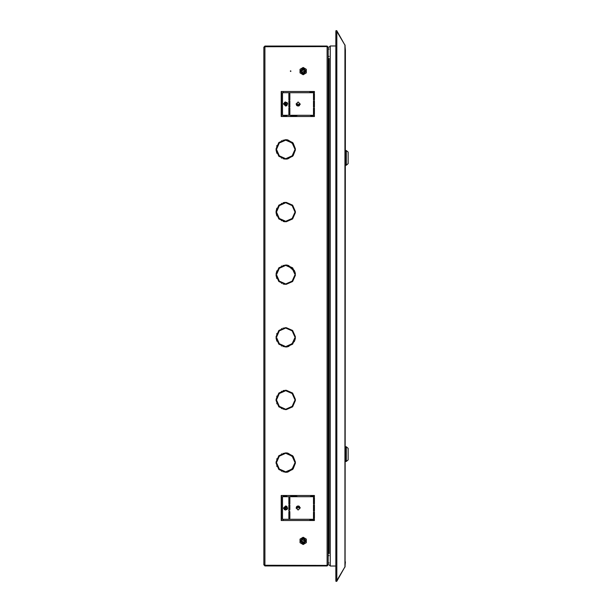 <?xml version="1.0" encoding="UTF-8"?>
<svg xmlns="http://www.w3.org/2000/svg" width="612" height="612" viewBox="0 0 612 612"><rect width="100%" height="100%" fill="white"/><g stroke="black" fill="none" stroke-linecap="round" stroke-linejoin="round"><path stroke-width="0.92" d="M336.799 580.574L335.804 580.375L335.804 31.625L336.799 31.426L336.799 580.574L344.954 566.827L344.954 45.173L336.799 31.426M263.818 502.047L263.818 564.799L264.942 565.932L327.076 565.932L328.2 564.799L328.2 552.758L329.141 552.758L329.141 553.577L329.141 58.423L329.141 59.242L328.2 59.242L328.2 47.201L327.076 46.068L327.076 46.573L264.483 46.772L327.076 46.619L328.2 47.239L328.2 564.761L327.076 565.427L264.483 565.228M329.141 525.157L328.514 525.157L328.2 518.624M328.2 493.035L328.514 486.448L329.141 486.448M328.2 93.437L328.514 86.843L329.141 86.843M329.141 125.552L328.514 125.552L328.2 119.026M328.2 324.551L328.514 317.965L329.141 317.965M328.2 293.232L328.514 286.645L329.141 286.645M345.367 446.768L345.367 461.486L346.308 461.486L346.308 446.768L346.308 461.486L348.182 459.926L346.308 461.486L345.367 461.486L345.367 446.768L346.308 446.768L348.182 448.336L348.182 459.926L348.182 448.336L346.308 446.768L345.367 446.768M345.367 150.514L345.367 165.232L346.308 165.232L346.308 150.514L346.308 165.232L348.182 163.664L346.308 165.232L345.367 165.232L345.367 150.514L346.308 150.514L348.182 152.074L348.182 163.664L348.182 152.074L346.308 150.514L345.367 150.514M263.818 109.953L263.818 47.201L264.942 46.619L264.942 565.381L327.076 565.381L327.076 46.619M287.036 105.463L284.488 102.311L287.426 103.084L284.679 102.357L287.426 103.084L284.679 102.357L287.426 103.084L285.246 102.005M311.187 92.611L311.783 91.662L311.179 92.611L309.297 91.479L283.111 91.479L283.111 92.733M284.481 102.579L284.802 103.405L284.488 102.311L286.477 102.831L284.496 102.303L286.477 102.831M283.67 103.405L284.802 103.405L285.467 104.162L285.031 103.199M285.636 116.532L284.496 115.867L285.008 115.301L283.907 116.532L283.111 116.532L283.111 115.278M283.67 508.595L285.705 508.052L284.175 509.398L284.901 508.679L284.488 509.689L287.426 508.916L284.534 509.689L286.477 509.169L286.684 509.559L285.246 509.995M285.636 495.468L284.496 496.133L285.008 496.699M287.036 506.537L284.488 509.689L287.426 508.916M311.187 519.389L311.783 520.338L311.179 519.389L309.297 520.521L283.111 520.521L283.111 519.267M290.31 71.122L290.623 70.808L290.677 71.436M296.101 507.991L298.136 505.956L300.178 507.991L298.136 510.026L296.101 507.991M283.578 104.009L285.613 101.975L287.648 104.009L285.613 106.044L283.578 104.009M283.578 507.991L285.613 505.956L287.648 507.991L285.613 510.026L283.578 507.991M296.101 104.009L298.136 101.975L300.178 104.009L298.136 106.044L296.101 104.009M295.435 399.483L292.605 393.088L286.209 390.257L292.605 393.088L295.435 399.483L294.808 399.483L292.161 393.531L286.209 390.884L292.161 393.531L294.808 399.483L295.435 399.483M295.435 400.416L294.808 400.416L292.161 406.376L286.209 409.023L292.161 406.376L294.808 400.416L295.435 400.416L292.605 406.812L286.209 409.65L286.209 409.023L286.209 409.65M295.435 462.114L293.148 456.315L287.808 453.102L287.778 453.737L292.697 456.751L294.808 462.114L292.161 456.162L286.209 453.515L287.303 453.5L287.303 453.002L286.209 452.888L292.605 455.718L295.435 462.114L294.808 462.114L295.435 462.114M287.808 472.066L293.148 468.853L295.435 463.054L292.605 469.45L286.209 472.28L287.303 472.166L287.288 471.531L286.209 471.653L292.161 469.006L294.808 463.054L292.697 468.417L287.778 471.431L287.808 472.066M286.209 283.754L286.209 284.381L292.605 281.551L295.435 275.155L292.605 281.551L286.209 284.381L286.209 283.754L292.161 281.107L294.808 275.155L295.435 275.155L294.808 275.155M286.209 221.116L286.209 221.743L292.605 218.912L295.435 212.517L292.605 218.912L286.209 221.743L286.209 221.116L292.161 218.469L294.808 212.517L295.435 212.517L294.808 212.517M287.778 158.263L287.808 158.898L293.148 155.685L295.435 149.886L292.605 156.282L286.209 159.112L287.303 158.998L287.288 158.363M295.435 336.845L292.605 330.449L286.209 327.619L292.605 330.449L295.435 336.845L294.808 336.845L292.161 330.893L286.209 328.246L292.161 330.893L294.808 336.845L295.435 336.845M295.435 211.584L292.605 205.188L286.209 202.35L292.605 205.188L295.435 211.584L294.808 211.584L292.161 205.624L286.209 202.977L292.161 205.624L294.808 211.584L295.435 211.584M295.435 148.945L293.148 143.147L287.808 139.934L287.778 140.569L292.697 143.583L294.808 148.945L292.161 142.994L286.209 140.347L287.303 140.332L287.303 139.834L286.209 139.72L292.605 142.55L295.435 148.945L294.808 148.945L295.435 148.945M285.268 453.515L279.317 456.162L276.67 462.114L276.043 462.114L278.873 455.718L285.268 452.888L285.268 453.515L285.268 452.888M276.67 463.054L279.317 469.006L285.268 471.653L285.268 472.28L278.873 469.45L276.043 463.054L276.67 463.054L276.043 463.054M276.67 400.416L279.317 406.376L285.268 409.023L285.268 409.65L278.873 406.812L276.043 400.416L276.67 400.416L276.043 400.416M276.67 337.786L276.043 337.786L276.67 337.786L279.317 343.737L285.268 346.384L285.268 347.012L278.873 344.181L276.043 337.786L276.846 341.205L276.846 339.155M283.111 283.379L283.111 284.029L283.111 283.379L283.111 284.029L285.268 284.381L278.873 281.551L276.043 275.155L276.846 278.575L276.846 276.525M276.67 275.155L276.043 275.155L276.67 275.155L279.317 281.107L285.268 283.754L285.268 284.381L285.268 283.754M285.268 221.743L278.873 218.912L276.043 212.517L276.846 215.944L276.67 212.517L279.317 218.469L285.268 221.116L283.608 220.878L283.608 221.521L285.268 221.743L285.268 221.116L285.268 221.743M285.268 159.112L278.873 156.282L276.043 149.886L276.846 153.306L276.67 149.886L279.317 155.838L285.268 158.485L283.111 158.11L283.111 158.76L285.268 159.112L285.268 158.485L285.268 159.112M286.209 346.384L292.161 343.737L294.808 337.786L295.435 337.786L292.605 344.181L286.209 347.012L286.209 346.384M286.209 158.485L286.209 159.112L286.209 158.485L292.161 155.838L294.808 149.886L295.435 149.886L294.808 149.886M294.808 274.214L292.161 268.263L286.209 265.616L286.209 264.988L292.605 267.819L295.367 273.457L294.755 273.602L294.808 274.214L295.435 274.214L294.808 274.214M283.608 390.479L283.608 391.122L285.268 390.884L279.317 393.531L276.67 399.483L276.846 396.056M276.043 399.483L276.67 399.483L276.043 399.483L278.873 393.088L285.268 390.257L285.268 390.884L285.268 390.257M276.043 336.845L276.67 336.845L276.043 336.845L278.873 330.449L285.268 327.619L285.268 328.246L279.317 330.893L276.67 336.845L276.846 333.425M276.043 274.214L278.873 267.819L285.268 264.988L285.268 265.616L279.317 268.263L276.67 274.214L276.846 270.795L276.043 274.214L276.67 274.214L276.043 274.214M276.043 211.584L278.873 205.188L285.268 202.35L283.111 202.702L283.111 203.36L285.268 202.977L279.317 205.624L276.67 211.584L276.846 208.157L276.043 211.584L276.67 211.584L276.043 211.584M276.043 148.945L276.67 148.945L276.043 148.945L278.873 142.55L285.268 139.72L285.268 140.347L279.317 142.994L276.67 148.945L276.846 145.526M300.033 540.878L303.147 537.757L306.268 540.878L303.147 543.991L300.033 540.878M301.066 540.878L303.147 538.789L305.235 540.878L303.147 542.959L301.066 540.878M300.033 71.122L303.147 74.243L306.268 71.122L303.147 68.009L300.033 71.122M301.066 71.122L303.147 73.211L305.235 71.122L303.147 69.041L301.066 71.122M328.2 286.141L328.384 287.005M328.392 293.691L328.392 318.309M328.384 324.995L328.2 325.859M328.392 493.494L328.392 518.112M328.392 524.813L328.2 528.477M328.2 83.523L328.392 87.187M328.392 118.506L328.392 93.888M329.141 553.577L329.141 58.423M330.273 565.97L329.141 564.914L330.273 565.381L330.273 46.619L329.141 47.086M344.954 45.173L345.367 50.077L345.107 562.558M345.367 561.923L344.954 566.827M335.804 566.008L330.273 566.008L329.86 565.32M330.273 46.619L330.273 45.992L335.804 45.992M336.554 580.574L335.881 580.75L335.973 581.4L336.799 581.285L337.013 580.91L336.363 581.033M330.273 565.473L329.853 565.312M344.808 567.079L337.013 580.91M344.954 567.163L345.099 566.544M335.973 581.4L336.799 581.285M335.973 30.6L336.799 30.715L335.973 30.6L335.98 31.426M336.317 30.96L335.881 31.25M329.86 46.68L330.273 46.527M329.149 47.047L330.273 46.03M336.363 30.967L337.013 31.09L344.808 44.921M336.799 30.715L337.013 31.09M345.099 45.456L344.954 44.837M336.309 30.998L336.554 31.426M328.2 524.354L328.514 525.157M328.2 487.251L328.514 486.448M328.2 87.646L328.514 86.843M328.2 124.749L328.514 125.552M328.2 318.768L328.514 317.965M328.2 287.449L328.514 286.645M345.107 49.442L345.367 50.077M313.482 111.468L313.482 113.212L314.423 114.153L314.071 112.164M314.423 108.209L313.482 108.079L313.482 108.607L314.43 108.209L313.482 109.074M314.423 107.138L314.423 106.389L313.673 107.138L314.423 107.138L314.423 100.873L313.482 100.873L313.482 102.319L314.423 102.066L314.423 100.873L313.482 100.873L313.482 107.138L314.423 107.138M313.482 103.902L314.117 103.543L313.482 103.902L313.482 105.402L314.423 104.285L314.423 103.42L313.482 103.505M314.423 99.932L314.423 93.674L313.482 93.674L313.482 99.932L314.423 99.932L314.423 93.674L313.482 93.674L313.482 99.932L314.423 99.932M288.902 108.079L288.902 114.345L289.843 114.345L289.843 108.079L288.902 108.079L289.843 108.079L289.843 114.345L288.902 114.345L288.902 108.079M288.902 100.873L288.902 102.051L289.843 102.296L289.843 100.873L288.902 100.873L289.843 100.873L289.843 107.138L289.843 105.348L288.902 105.624L288.902 107.138L289.843 107.138L288.902 107.138L288.902 100.873M288.902 103.474L289.843 103.719L288.902 103.474M288.902 93.674L288.902 99.932L289.843 99.932L289.843 93.674L288.902 93.674L289.843 93.674L289.843 99.932L288.902 99.932L288.902 93.674M296.919 116.532L310.353 116.532L296.919 116.532M310.927 115.278L313.298 116.532L310.927 115.278L313.298 116.532L314.423 116.532L313.604 115.278L314.423 116.257M313.604 496.722L314.423 495.468L310.927 496.722M310.353 495.468L296.919 495.468L310.353 495.468M284.496 496.133L283.111 495.468L283.111 496.722M286.209 390.257L286.209 390.884L286.209 390.257M285.268 409.65L285.268 409.023M276.043 462.114L276.67 462.114M286.209 452.888L286.209 453.515L286.209 452.888M286.209 471.653L286.209 472.28L286.209 471.653M295.435 463.054L294.808 463.054L295.435 463.054M285.268 472.28L285.268 471.653M283.111 327.971L283.111 328.621L283.111 327.971L283.111 328.621L285.268 328.246L285.268 327.619M285.268 202.977L285.268 202.35L285.268 202.977M283.111 140.071L283.111 140.722L283.111 140.071L283.111 140.722L285.268 140.347L285.268 139.72M276.67 212.517L276.043 212.517L276.67 212.517M276.67 149.886L276.043 149.886L276.67 149.886M288.443 345.987L288.443 346.637L294.556 341.374L293.936 341.228L294.556 341.374M294.755 338.398L295.367 338.543L295.435 337.786L294.808 337.786M286.209 327.619L286.209 328.246L286.209 327.619M294.556 270.626L288.443 265.363L288.443 266.013L293.936 270.772L294.556 270.626L293.936 270.772M286.209 202.35L286.209 202.977L286.209 202.35M286.209 139.72L286.209 140.347L286.209 139.72M289.843 518.326L288.902 518.326L288.902 512.068L289.843 512.068L289.843 518.326L289.843 512.068L288.902 512.068L288.902 518.326L289.843 518.326M289.843 511.127L288.902 511.127L288.902 509.949L289.843 509.704L289.843 504.862L289.843 506.652L288.902 506.376L288.902 504.862L289.843 504.862L288.902 504.862L288.902 511.127L289.843 511.127M288.902 508.526L289.843 508.281M289.843 503.921L288.902 503.921L288.902 497.655L289.843 497.655L289.843 503.921L289.843 497.655L288.902 497.655L288.902 503.921L289.843 503.921M313.482 512.068L314.423 512.068L314.423 518.326L313.482 518.326L313.482 512.068L314.423 512.068L314.423 518.326L313.482 518.326L313.482 512.068M313.673 504.862L314.423 504.862L314.423 505.611L313.673 504.862L314.423 505.611M314.423 507.715L314.423 508.58L313.482 508.098L313.482 506.598L314.423 507.715L313.482 506.598M314.423 509.934L314.423 511.127L313.482 511.127L313.482 509.681L314.423 509.934M313.482 500.532L313.482 498.788L314.423 497.847L314.423 499.667L313.665 500.004L314.423 499.667M313.665 503.454L314.423 503.791L313.482 503.921L313.482 502.926M313.482 497.655L314.423 497.655L314.423 503.921L313.482 503.921L313.482 497.655M313.482 504.862L314.423 504.862L314.423 511.127L313.482 511.127L313.482 504.862M314.423 115.278L314.423 116.532L281.229 116.532L281.229 91.479L314.423 91.479L314.423 92.733L282.484 92.733L282.484 115.278L314.423 115.278M282.484 519.267L314.423 519.267L314.423 520.521L281.229 520.521L281.229 495.468L314.423 495.468L314.423 496.722L282.484 496.722L282.484 519.267M300.018 542.683L300.018 539.065L303.147 537.26L306.283 539.065L306.283 542.683L303.147 544.489L300.018 542.683M306.283 69.317L306.283 72.935L303.147 74.74L300.018 72.935L300.018 69.317L303.147 67.511L306.283 69.317M314.423 114.345L314.423 108.079L313.482 108.079L313.482 114.345L314.423 114.345M264.942 565.381L263.818 564.799L263.818 47.201L264.942 46.068L327.076 46.068M263.818 110.581L263.818 501.419M264.942 565.932L264.942 565.427M327.076 565.932L327.076 565.427M264.942 46.068L264.942 46.573M327.55 46.787L327.076 46.573M290.937 71.122L290.57 70.816M283.111 471.928L283.111 471.278M283.111 453.89L283.111 453.24M283.111 409.298L283.111 408.64M283.111 203.36L283.111 202.702L283.111 203.36M283.111 158.76L283.111 158.11L283.111 158.76M283.111 220.741L283.111 221.391L283.111 220.741M283.111 265.34L283.111 265.99M283.111 346.01L283.111 346.66M283.111 390.609L283.111 391.259L283.111 390.609M276.846 466.474L276.846 464.424M276.846 460.744L276.846 458.694M276.846 403.844L276.846 401.786M283.608 103.673L285.2 105.463M296.613 105.348L299.084 105.807L296.613 105.348M284.488 102.587L286.141 104.445M285.536 106.044L284.496 104.675L285.467 104.162L286.202 105.126L285.705 103.948M293.561 115.882L292.291 116.196M290.96 116.532L296.185 115.278M286.263 115.278L286.179 116.035M286.171 116.532L286.202 115.416L285.75 116.532L286.607 115.278M286.63 105.325L286.385 104.843L286.63 105.325M314.094 92.733L312.089 91.479M292.291 495.804L293.569 496.118L292.291 495.804M293.699 496.47L294.716 496.714M286.263 496.722L285.75 495.468M286.171 495.468L286.607 496.722L286.179 495.965M299.084 506.193L296.613 506.652L299.084 506.193M313.482 508.098L314.117 508.457L313.482 508.098L314.117 508.457L313.482 508.496M283.608 508.327L285.536 505.956L285.108 506.644L285.483 506.078L286.385 507.157L286.63 506.675L285.031 508.802M285.314 506.369L284.496 507.325L285.314 506.369M304.715 69.753L301.081 70.893M301.372 72.201L305.227 70.992M301.073 70.946L304.745 69.791M301.387 72.239L305.227 71.03M300.094 104.56L296.109 103.833M289.843 105.348L288.902 105.624M285.085 102.785L287.571 103.443M288.902 103.795L289.843 104.04M297.134 105.777L298.442 106.021M286.378 116.295L286.952 115.278M294.747 115.278L289.705 116.532M313.482 113.212L314.423 114.153L313.482 113.212M314.423 103.084L313.902 103.267M299.475 105.547L296.346 104.966M289.843 103.39L288.902 103.145M287.158 102.686L286.554 102.525M300.087 104.606L296.109 103.887M313.482 102.395L314.423 102.135M285.934 104.706L286.378 104.247M286.783 105.677L286.385 104.843L286.5 105.838M285.483 105.922L286.202 105.126M310.468 116.532L296.667 116.532M292.268 116.532L297.784 115.278M310.093 115.278L312.594 116.532M285.934 115.836L285.33 116.532M295.007 271.805L294.395 271.95M287.12 265.707L287.12 265.072M294.571 272.554L295.175 272.417M284.496 509.697L287.158 509.314M289.843 506.652L288.902 506.376L289.843 506.652M300.094 507.44L296.109 508.167M300.087 507.394L296.109 508.113M313.482 509.605L314.423 509.865M299.475 506.453L296.346 507.034M289.843 508.61L288.902 508.855M314.423 508.916L313.902 508.733M286.5 506.162L285.467 507.838L284.496 507.325M294.747 496.722L289.705 495.468M286.378 495.705L286.952 496.722M285.085 509.215L287.571 508.557M288.902 508.205L289.843 507.96M297.134 506.223L298.442 505.979M285.934 507.294L286.63 506.675L286.141 507.555M286.783 506.323L286.202 506.874M292.268 495.468L297.784 496.722M310.093 496.722L312.594 495.468M310.468 495.468L296.667 495.468M296.185 496.722L290.96 495.468L296.185 496.722M285.934 496.164L285.33 495.468M286.141 495.904L286.607 496.722M285.705 508.052L286.378 507.753M301.387 539.761L305.227 540.97M301.073 541.054L304.745 542.209M301.372 539.799L305.227 541.008M304.715 542.247L301.081 541.107M314.094 519.267L312.089 520.521M294.395 340.05L295.007 340.195M295.175 339.584L294.571 339.446M287.12 346.928L287.12 346.293M314.43 503.791L314.078 503.63L314.43 503.791M281.543 91.479L281.543 116.532M281.543 140.661L281.543 141.364M281.543 157.468L281.543 158.171M281.543 203.299L281.543 203.995M281.543 220.106L281.543 220.802M281.543 265.929L281.543 266.625M281.543 282.736L281.543 283.44M281.543 328.56L281.543 329.264M281.543 345.375L281.543 346.071M281.543 391.198L281.543 391.894M281.543 408.005L281.543 408.701M281.543 453.829L281.543 454.532M281.543 470.636L281.543 471.339M281.543 495.468L281.543 520.521M313.482 105.891L314.423 104.767M314.423 105.723L313.482 106.664M314.017 115.278L314.423 115.767M313.948 114.345L313.482 113.878M287.426 265.761L287.426 265.126M286.806 265.034L286.806 265.662M285.536 505.956L285.108 506.644M313.482 506.109L314.423 507.233M314.423 506.277L313.482 505.336M314.017 496.722L314.423 496.233M313.948 497.655L313.482 498.122M287.426 346.874L287.426 346.239M286.806 346.338L286.806 346.966M345.107 566.513L345.107 45.487M329.141 517.767L328.514 517.767M329.141 493.838L328.514 493.838M329.141 94.233L328.514 94.233M329.141 118.162L328.514 118.162M329.141 325.355L328.514 325.355M329.141 294.035L328.514 294.035M328.2 555.65L329.141 555.65L328.2 555.65M328.2 562.994L329.141 562.994L328.2 562.994M328.2 56.35L329.141 56.35L328.2 56.35M328.2 49.006L329.141 49.006L328.2 49.006"/></g></svg>
